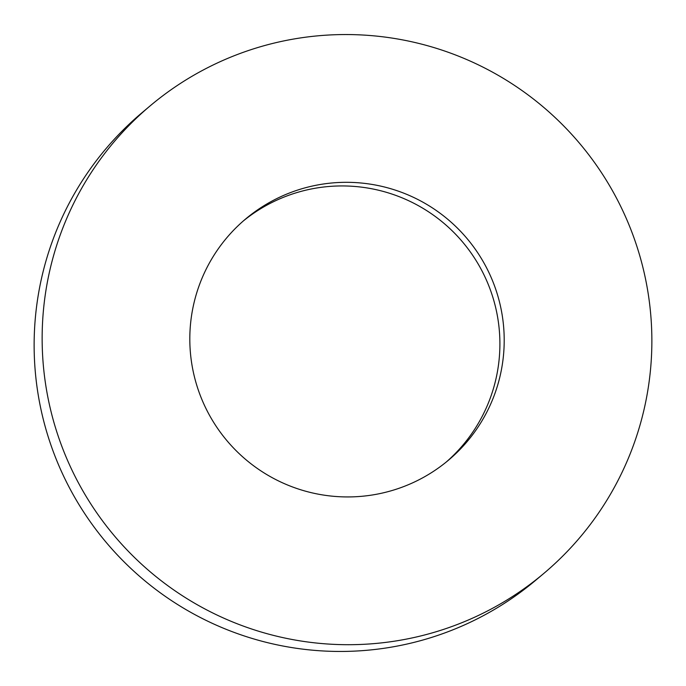 <?xml version="1.0" encoding="UTF-8"?>
<svg xmlns="http://www.w3.org/2000/svg" width="686" height="686" viewBox="0 0 686 686"><rect width="100%" height="100%" fill="white"/><g stroke="black" fill="none" stroke-linecap="round" stroke-linejoin="round"><path stroke-width="1.03" d="M446.337 461.961A157.583 156.923 49.9 0 0 497.83 318.433A157.583 156.923 49.9 0 0 317.275 187.904A157.583 156.923 49.9 0 0 243.384 220.909M150.174 105.841L142.156 112.59A305.613 304.335 49.9 0 0 38.15 394.501A305.613 304.335 49.9 0 0 233.54 632.183A305.613 304.335 49.9 0 0 535.826 580.159L543.844 573.41A305.613 304.335 49.9 0 0 647.85 291.499A305.613 304.335 49.9 0 0 452.46 53.817A305.613 304.335 49.9 0 0 150.174 105.841A305.613 304.335 49.9 0 0 46.159 387.744A305.613 304.335 49.9 0 0 241.558 625.435A305.613 304.335 49.9 0 0 543.844 573.41M191.883 364.438A157.583 156.923 49.9 0 0 292.639 487A157.583 156.923 49.9 0 0 448.507 460.169A157.583 156.923 49.9 0 0 502.135 314.814A157.583 156.923 49.9 0 0 401.379 192.251A157.583 156.923 49.9 0 0 245.511 219.083A157.583 156.923 49.9 0 0 191.883 364.438"/></g></svg>
